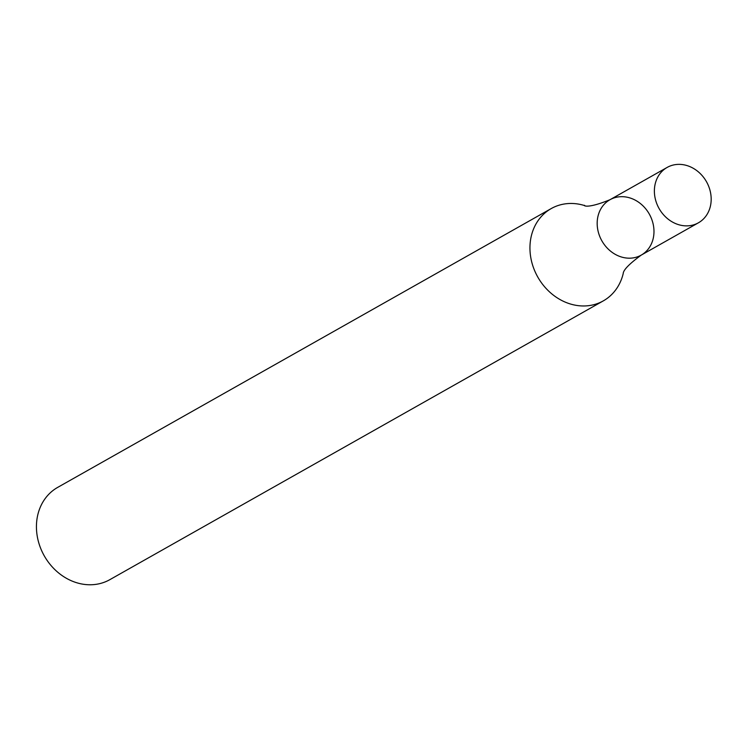 <?xml version="1.0" encoding="UTF-8"?>
<svg xmlns="http://www.w3.org/2000/svg" width="748" height="748" viewBox="0 0 748 748"><rect width="100%" height="100%" fill="white"/><g stroke="black" fill="none" stroke-linecap="round" stroke-linejoin="round"><path stroke-width="1.12" d="M584.889 205.663A52.996 45.376 60.5 0 0 566.619 203.69A52.996 45.376 60.5 0 0 551.211 208.58L57.699 487.378A52.996 45.376 60.5 0 0 44.263 555.839A52.996 45.376 60.5 0 0 109.834 579.663L603.346 300.855A52.996 45.376 60.5 0 0 623.224 273.516M551.211 208.58A52.996 45.376 60.5 0 0 533.782 268.513A52.996 45.376 60.5 0 0 587.937 305.745A52.996 45.376 60.5 0 0 603.346 300.855M698.417 222.801A31.799 27.227 -119.5 0 1 689.179 225.737A31.799 27.227 -119.5 0 1 656.679 203.391A31.799 27.227 -119.5 0 1 667.141 167.43A31.799 27.227 -119.5 0 1 706.486 181.727A31.799 27.227 -119.5 0 1 698.417 222.801L641.223 255.115A31.799 27.227 -119.5 0 1 631.976 258.051A31.799 27.227 -119.5 0 1 599.475 235.714A31.799 27.227 -119.5 0 1 609.938 199.744A31.799 27.227 -119.5 0 1 649.283 214.04A31.799 27.227 -119.5 0 1 641.223 255.115A31.799 27.227 -119.5 0 1 631.976 258.051A31.799 27.227 -119.5 0 1 599.475 235.714A31.799 27.227 -119.5 0 1 609.938 199.744C582.645 210.805 583.188 203.746 584.824 205.644M641.223 255.115C629.358 263.82 623.346 269.972 623.206 273.581M667.141 167.43L609.938 199.744"/></g></svg>
